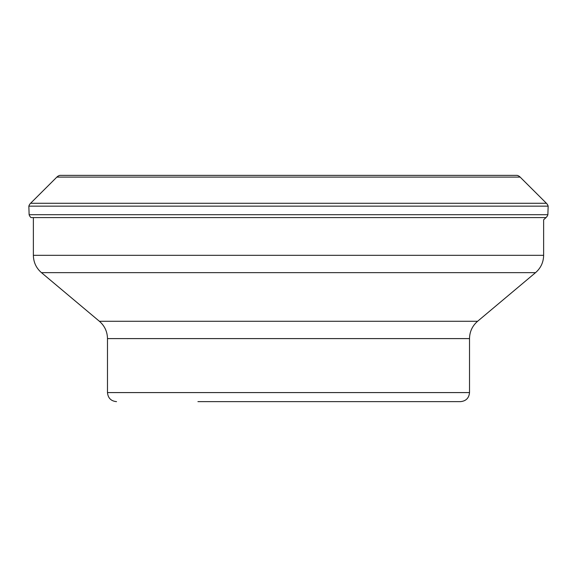 <?xml version="1.0" encoding="UTF-8"?>
<svg xmlns="http://www.w3.org/2000/svg" width="577" height="577" viewBox="0 0 577 577"><rect width="100%" height="100%" fill="white"/><g stroke="black" fill="none" stroke-linecap="round" stroke-linejoin="round"><path stroke-width="0.87" d="M33.372 217.579L33.372 255.322L543.628 255.322L543.628 219.801L546.03 217.579A6.787 6.787 0 0 0 547.876 214.702L548.15 206.148A6.787 6.787 0 0 0 546.405 203.27L520.137 177.096A6.787 6.787 0 0 0 517.151 175.365L59.849 175.365A6.787 6.787 0 0 0 56.863 177.096L30.595 203.27L56.863 177.096A6.787 6.787 0 0 1 59.849 175.365M28.85 206.148A6.787 6.787 0 0 1 30.595 203.27A6.787 6.787 0 0 0 28.85 206.148L29.124 214.702L28.85 206.148L548.15 206.148M29.124 214.702A6.787 6.787 0 0 0 30.97 217.579A6.787 6.787 0 0 1 29.124 214.702L547.876 214.702M458.513 401.635L198.95 401.635M197.925 401.635L460.468 401.635C465.964 401.102 468.986 398.087 469.519 392.584L469.519 338.605L107.481 338.605C107.344 331.638 104.646 325.861 99.395 321.274L477.605 321.274C472.354 325.861 469.656 331.638 469.519 338.605M520.137 177.096L56.863 177.096M546.03 217.579L30.97 217.579M30.595 203.27L546.405 203.27M477.605 321.274L535.543 272.654L41.457 272.654C36.207 268.067 33.509 262.29 33.372 255.322M107.481 338.605L107.481 392.584L469.519 392.584M99.395 321.274L41.457 272.654M107.481 392.584C108.014 398.087 111.036 401.102 116.532 401.635M535.543 272.654C540.793 268.067 543.491 262.29 543.628 255.322"/></g></svg>
